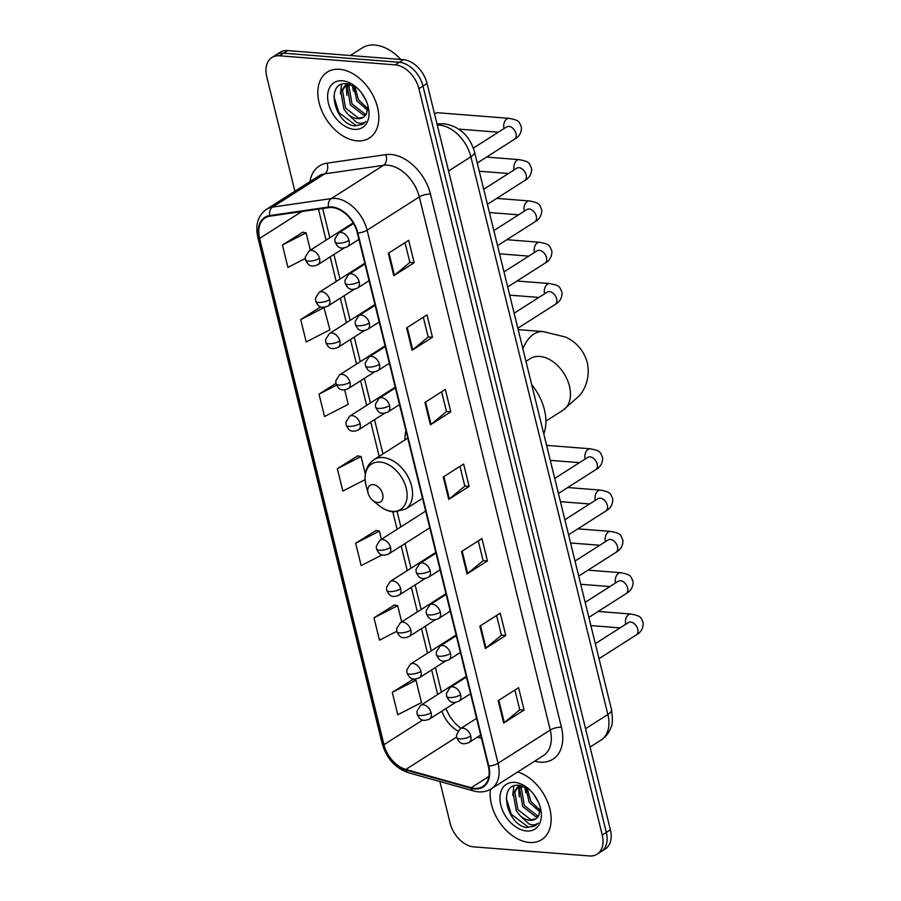 <?xml version="1.0" encoding="UTF-8"?>
<svg xmlns="http://www.w3.org/2000/svg" width="901" height="901" viewBox="0 0 901 901"><rect width="100%" height="100%" fill="white"/><g stroke="black" fill="none" stroke-linecap="round" stroke-linejoin="round"><path stroke-width="1.35" d="M405.934 430.746A43.18 28.945 -122.5 0 0 404.898 439.958M439.879 781.527L450.083 823.075A24.44 16.387 -122.5 0 0 473.836 846.872L589.457 855.95A24.44 16.387 -122.5 0 0 597.104 854.193L605.258 849.001A24.44 16.387 -122.5 0 0 610.382 829.821L427.063 83.478A24.44 16.387 -122.5 0 0 403.31 59.669L287.689 50.602A24.44 16.387 -122.5 0 0 280.042 52.359L275.965 54.961A24.44 16.387 -122.5 0 1 283.612 53.204A24.44 16.387 -122.5 0 0 275.965 54.961L271.888 57.551A24.44 16.387 -122.5 0 0 266.764 76.731L294.886 191.226M597.104 854.193A24.44 16.387 -122.5 0 0 602.228 835.013L418.909 88.67A24.44 16.387 -122.5 0 0 395.156 64.872L399.233 62.27L283.612 53.204L399.233 62.27A24.44 16.387 -122.5 0 1 422.986 86.079A24.44 16.387 -122.5 0 0 399.233 62.27L403.31 59.669M602.228 835.013L606.305 832.411L422.986 86.079L606.305 832.411A24.44 16.387 -122.5 0 1 601.181 851.591A24.44 16.387 -122.5 0 0 606.305 832.411L610.382 829.821M339.542 69.287A39.103 26.219 -122.5 0 0 327.311 72.091A39.103 26.219 -122.5 0 0 321.95 111.138A39.103 26.219 -122.5 0 0 357.123 140.86A39.103 26.219 -122.5 0 0 369.342 138.044A39.103 26.219 -122.5 0 0 374.703 99.009A39.103 26.219 -122.5 0 0 339.542 69.287A39.103 26.219 -122.5 0 0 327.311 72.091A39.103 26.219 -122.5 0 0 321.95 111.138A39.103 26.219 -122.5 0 0 357.123 140.86A39.103 26.219 -122.5 0 0 369.342 138.044A39.103 26.219 -122.5 0 0 374.703 99.009A39.103 26.219 -122.5 0 0 339.542 69.287M490.493 789.299A39.103 26.219 -122.5 0 0 529.45 842.469A39.103 26.219 -122.5 0 0 541.681 839.653A39.103 26.219 -122.5 0 0 548.394 804.064A39.103 26.219 -122.5 0 0 517.67 771.999A39.103 26.219 -122.5 0 1 548.394 804.064A39.103 26.219 -122.5 0 1 541.681 839.653A39.103 26.219 -122.5 0 1 529.45 842.469A39.103 26.219 -122.5 0 1 490.493 789.299M332.007 207.534A26.073 17.479 57.5 0 1 357.337 232.92L488.286 766.019A26.073 17.479 57.5 0 1 482.823 786.483A26.073 17.479 57.5 0 1 471.2 787.722L405.833 769.443A26.073 17.479 57.5 0 1 383.972 744.688L259.612 238.405A26.073 17.479 57.5 0 1 265.074 217.952A26.073 17.479 57.5 0 1 269.94 216.172L328.719 207.635A26.073 17.479 57.5 0 1 332.007 207.534M331.861 206.937A26.726 17.919 -122.5 0 0 328.482 207.039L269.703 215.576A26.726 17.919 -122.5 0 0 259.128 238.36L383.488 744.643A26.726 17.919 -122.5 0 0 405.889 770.028L471.257 788.307A26.726 17.919 -122.5 0 0 488.77 766.064L357.832 232.965A26.726 17.919 -122.5 0 0 331.861 206.937M514.91 690.02L519.764 709.797L504.301 722.602A6.521 2.185 166.2 0 1 503.67 723.053L524.067 710.056L518.571 687.688L498.174 700.685L503.67 723.053M519.742 709.718L524.067 710.056M496.597 615.462L501.452 635.239L485.988 648.033A6.521 2.185 166.2 0 1 485.357 648.495L505.743 635.498L500.258 613.13L479.861 626.127L485.357 648.495M501.429 635.16L505.743 635.498M478.285 540.904L483.139 560.681L467.675 573.475A6.521 2.185 166.2 0 1 467.045 573.937L487.43 560.94L481.945 538.573L461.549 551.57L467.045 573.937M483.116 560.602L487.43 560.94M405.022 242.662L409.876 262.439L394.424 275.244A6.521 2.185 166.2 0 1 393.793 275.695L414.178 262.698L408.682 240.33L388.297 253.327L393.793 275.695M409.865 262.36L414.178 262.698M423.335 317.231L428.189 336.997L412.737 349.802A6.521 2.185 166.2 0 1 412.106 350.252L432.491 337.256L426.995 314.888L406.61 327.885L412.106 350.252M428.178 336.918L432.491 337.256M441.648 391.789L446.513 411.554L431.05 424.36A6.521 2.185 166.2 0 1 430.419 424.81L450.804 411.825L445.308 389.457L424.923 402.443L430.419 424.81M446.491 411.487L450.804 411.825M459.96 466.346L464.826 486.112L449.362 498.917A6.521 2.185 166.2 0 1 448.732 499.379L469.117 486.382L463.632 464.015L443.236 477.012L448.732 499.379M464.803 486.044L469.117 486.382M395.156 64.872L279.524 55.794A24.44 16.387 -122.5 0 0 271.888 57.551M394.413 604.999L373.971 617.816L379.467 640.183L396.778 631.308M412.726 679.557L392.284 692.373L397.78 714.741L421.488 702.589L415.992 680.221L412.478 679.512M335.882 383.398L319.033 394.142L324.529 416.51L348.225 404.346L344.678 389.896M320.745 306.813L300.72 319.573L306.216 341.941L329.912 329.789L323.887 307.32M302.837 232.199L282.407 245.016L287.903 267.383L305.304 258.463M376.1 530.441L355.658 543.258L361.155 565.625L382.193 554.836M357.787 455.883L337.346 468.7L342.842 491.068L365.108 479.647M365.299 473.858L361.053 456.548L357.539 455.827M337.346 468.7L361.053 456.548M319.033 394.142L336.467 385.2M300.72 319.573L324.416 307.421M310.361 250.163L306.103 232.863L302.59 232.154M282.407 245.016L306.103 232.863M381.382 539.305L379.366 531.106L375.852 530.396M355.658 543.258L379.366 531.106M401.666 621.915L397.679 605.663L394.165 604.954M373.971 617.816L397.679 605.663M392.284 692.373L415.992 680.221M400.787 59.477A40.736 27.312 -122.5 0 0 374.861 45.05A40.736 27.312 -122.5 0 0 362.123 47.978L350.298 55.513M365.975 100.338L361.369 92.679M367.642 110.384L356.886 100.833L353.35 85.606M367.833 108.773L358.508 99.808L354.814 86.406M365.738 115.013L363.317 115.013L350.41 104.966L347.358 87.42L348.901 84.007M366.335 114.067L364.928 113.977L352.032 103.93L348.969 86.395L349.802 84.232M356.954 87.847L347.268 83.748C324.844 80.639 333.989 123.2 354.284 125.915L362.833 124.304L365.851 121.444C363.441 123.527 360.31 123.809 356.469 122.277L347.763 114.044A18.414 12.344 -122.5 0 0 357.562 118.673A18.414 12.344 -122.5 0 0 363.328 117.344A18.414 12.344 -122.5 0 0 366.527 113.672L367.811 106.622M347.763 114.044L343.934 109.089L340.882 91.553L345.567 84.998L348.068 83.849M363.542 117.209L358.463 118.099L345.556 108.052L342.493 90.517L346.401 84.525M345.567 84.998L347.504 83.77M342.357 80.763A26.557 17.806 -122.5 0 0 328.493 103.514A26.557 17.806 -122.5 0 0 354.296 129.372A26.557 17.806 -122.5 0 0 368.013 106.025A26.557 17.806 -122.5 0 0 355.782 86.823A26.557 17.806 -122.5 0 0 342.357 80.763M363.002 124.192L356.075 125.554L338.922 112.659L333.854 96.373M340.398 93.817L341.547 84.412M346.874 89.683L347.031 84.221M346.919 95.292L346.243 84.649M346.254 84.559L346.401 83.68M353.395 91.17L352.482 85.201M377.564 502.51A9.776 6.555 -122.5 0 0 382.666 494.131A9.776 6.555 -122.5 0 0 373.16 484.614A9.776 6.555 -122.5 0 0 368.115 493.207A9.776 6.555 -122.5 0 0 372.62 500.269A9.776 6.555 -122.5 0 0 377.564 502.51M543.776 433.865A44.813 30.037 -122.5 0 0 531.68 384.626M434.575 114.067A7.332 4.854 -85.5 0 1 435.465 113.335A7.332 4.854 -85.5 0 1 435.87 113.109A7.332 4.854 -85.5 0 1 437.695 112.738L509.133 118.346C520.012 120.497 518.852 121.601 521.431 127.12C521.634 132.56 519.314 136.625 514.482 139.295A7.332 4.91 -122.5 0 0 516.104 133.956A7.332 4.91 -122.5 0 0 508.885 126.399A7.332 4.91 -122.5 0 0 506.599 126.928L507.398 126.557M538.302 801.946L533.696 794.277M539.969 811.981L529.214 802.442L525.677 787.215M540.161 810.371L530.835 801.406L527.141 788.015M538.077 816.621L535.644 816.621L522.749 806.564L519.686 789.028L521.229 785.616M538.663 815.664L537.266 815.585L524.359 805.539L521.307 788.003L522.13 785.841M529.281 789.456L519.595 785.345C497.172 782.248 506.317 824.809 526.612 827.523L535.16 825.913L538.179 823.052C535.768 825.136 532.637 825.417 528.797 823.886L520.091 815.653A18.414 12.344 -122.5 0 0 529.901 820.282A18.414 12.344 -122.5 0 0 535.656 818.953A18.414 12.344 -122.5 0 0 538.866 815.281L540.138 808.231M520.091 815.653L516.273 810.697L513.21 793.162L517.895 786.607L520.395 785.458M535.87 818.818L530.79 819.707L517.884 809.661L514.831 792.125L518.728 786.134M517.895 786.607L519.832 785.379M514.685 782.372A26.557 17.806 -122.5 0 0 500.821 805.122A26.557 17.806 -122.5 0 0 526.635 830.981A26.557 17.806 -122.5 0 0 540.341 807.623A26.557 17.806 -122.5 0 0 528.11 788.431A26.557 17.806 -122.5 0 0 514.685 782.372M535.34 825.8L528.403 827.152L511.25 814.267L506.182 797.982M512.737 795.414L513.874 786.021M519.213 791.292L519.37 785.83M519.258 796.901L518.571 786.258M518.582 786.168L518.739 785.289M525.722 792.779L524.821 786.81M585.549 728.718L607.86 714.493A16.297 5.451 -13.8 0 0 611.52 709.65C612.77 719.347 612.601 725.204 611.002 727.208C609.11 732.671 605.787 736.962 601.035 740.07A32.582 21.849 -122.5 0 0 607.86 714.493L470.874 156.797A32.582 21.849 -122.5 0 0 439.215 125.059A32.582 21.849 -122.5 0 0 437.255 125.002M448.563 171.01L470.874 156.797A16.297 5.451 -13.8 0 0 474.534 151.954L611.52 709.65M287.689 50.602L279.524 55.794M427.063 83.478L418.909 88.67M437.041 124.113L438.472 123.91A16.297 11.578 81.7 0 0 437.075 124.237M309.955 181.619A40.736 27.312 57.5 0 1 326.984 163.171L385.763 154.634A40.736 27.312 57.5 0 1 430.487 194.143L561.436 727.253A8.143 2.726 -13.8 0 0 550.252 730.024L419.303 196.914A32.582 21.849 -122.5 0 0 387.633 165.187A32.582 21.849 -122.5 0 0 383.522 165.3L324.743 173.848A32.582 21.849 -122.5 0 0 318.672 176.067L266.471 209.336A32.582 21.849 57.5 0 1 272.541 207.106A8.143 5.789 81.7 0 0 269.703 215.576M561.436 727.253A40.736 27.312 57.5 0 1 540.161 762.145A40.736 27.312 57.5 0 1 534.732 761.165L534.698 761.154M543.416 755.59A32.582 21.849 -122.5 0 0 550.252 730.024L498.05 763.282A32.582 21.849 57.5 0 1 491.214 788.859L543.416 755.59M326.984 163.171A8.143 5.789 -98.3 0 1 324.743 173.848L272.541 207.106L331.32 198.569A32.582 21.849 57.5 0 1 335.442 198.445A32.582 21.849 57.5 0 1 367.101 230.183A8.143 2.726 166.2 0 1 357.832 232.965M328.482 207.039A8.143 5.789 81.7 0 1 331.32 198.569L383.522 165.3A8.143 5.789 -98.3 0 0 385.763 154.634M266.471 209.336C257.979 215.497 255.096 224.833 257.81 237.323A8.143 2.726 -13.8 0 0 259.128 238.36M383.488 744.643A8.143 2.726 166.2 0 1 382.17 743.607C386.529 758.394 395.269 768.102 408.39 772.72L473.746 790.999C480.222 792.745 486.044 792.035 491.214 788.859M405.889 770.028A8.143 4.843 105.6 0 0 408.39 772.72M471.257 788.307A8.143 4.843 105.6 0 0 473.746 790.999M488.77 766.064A8.143 2.726 -13.8 0 0 498.05 763.282L367.101 230.183L419.303 196.914A8.143 2.726 -13.8 0 1 430.487 194.143M383.972 744.688L422.659 720.023M441.895 711.148A26.073 17.479 -122.5 0 0 457.956 730.993M405.833 769.443L456.661 737.052M471.2 787.722L488.86 776.471M477.451 737.119L481.461 738.246M259.612 238.405L301.756 211.544M318.458 209.122L326.072 240.15M330.183 256.853L336.219 281.45M340.33 298.163L346.367 322.761M350.466 339.463L356.514 364.072M360.614 380.774L366.662 405.371M370.761 422.073L379.175 456.345M392.802 511.824L397.093 529.292M401.204 545.995L407.241 570.592M411.34 587.306L417.388 611.903M421.488 628.605L427.536 653.214M431.635 669.916L437.683 694.513M449.362 498.917L443.878 476.595M431.05 424.36L425.565 402.037M412.737 349.802L407.252 327.48M394.424 275.244L388.939 252.922M467.675 573.475L462.19 551.153M485.988 648.033L480.503 625.711M504.301 722.602L498.827 700.28M531.511 357.911L530.227 358.643A30.555 20.486 57.5 0 1 539.778 356.447A30.555 20.486 57.5 0 1 569.466 386.191A30.555 20.486 57.5 0 1 563.069 410.169L545.916 421.094M522.952 349.059A30.555 20.239 -85.5 0 1 543.112 331.591L518.176 329.631M392.16 511.374A26.94 18.065 -122.5 0 0 406.227 488.297A26.94 18.065 -122.5 0 0 380.042 462.055A26.94 18.065 -122.5 0 0 366.133 485.752C363.407 474.163 366.009 465.468 373.949 459.679A29.328 19.664 -122.5 0 1 383.116 457.573A29.328 19.664 -122.5 0 1 409.493 479.873A29.328 19.664 -122.5 0 1 405.473 509.155L393.827 511.926C388.432 511.43 383.342 509.2 378.544 505.224A26.94 18.065 -122.5 0 0 392.16 511.374M349.014 240.409A8.143 5.462 -122.5 0 0 341.096 232.469A8.143 5.462 -122.5 0 0 338.551 233.055L334.834 238.968L335.014 241.873A8.143 2.726 -13.8 0 0 337.83 243.18A8.143 2.726 166.2 0 0 349.014 240.409A8.143 5.462 -122.5 0 1 347.302 246.795C338.967 250.208 337.211 246.052 335.014 241.873M503.974 128.595A7.332 4.854 -85.5 0 1 503.974 128.584A7.332 4.854 -85.5 0 1 503.873 128.156A7.332 4.854 -85.5 0 1 509.133 118.346M359.161 281.709A8.143 5.462 -122.5 0 0 351.244 273.78A8.143 5.462 -122.5 0 0 348.687 274.366L344.982 280.279L345.162 283.173A8.143 2.726 -13.8 0 0 347.977 284.479A8.143 2.726 166.2 0 0 359.161 281.709A8.143 5.462 -122.5 0 1 357.449 288.106C349.115 291.519 347.358 287.363 345.162 283.173M487.396 204.324L524.619 180.594A7.332 4.91 -122.5 0 0 526.252 175.267A7.332 4.91 -122.5 0 0 519.032 167.71A7.332 4.91 -122.5 0 0 516.746 168.228L517.546 167.856M514.122 169.906A7.332 4.854 -85.5 0 1 514.122 169.884A7.332 4.854 -85.5 0 1 514.02 169.456A7.332 4.854 -85.5 0 1 519.28 159.657C530.16 161.797 529 162.912 531.579 168.419C531.781 173.87 529.461 177.925 524.619 180.594M369.297 323.02A8.143 5.462 -122.5 0 0 361.38 315.08A8.143 5.462 -122.5 0 0 358.835 315.665L355.129 321.578L355.309 324.484A8.143 2.726 -13.8 0 0 358.114 325.79A8.143 2.726 166.2 0 0 369.297 323.02A8.143 5.462 -122.5 0 1 367.597 329.406C359.262 332.818 357.506 328.662 355.309 324.484M497.543 245.624L534.766 221.905A7.332 4.91 -122.5 0 0 536.399 216.567A7.332 4.91 -122.5 0 0 529.18 209.009A7.332 4.91 -122.5 0 0 526.882 209.539L527.693 209.167M524.269 211.206A7.332 4.854 -85.5 0 1 524.269 211.194A7.332 4.854 -85.5 0 1 524.168 210.766A7.332 4.854 -85.5 0 1 529.428 200.957C540.307 203.108 539.136 204.212 541.726 209.73C541.929 215.181 539.609 219.236 534.766 221.905M379.445 364.319A8.143 5.462 -122.5 0 0 371.527 356.391A8.143 5.462 -122.5 0 0 368.982 356.976L365.277 362.889L365.446 365.783A8.143 2.726 -13.8 0 0 368.261 367.09A8.143 2.726 166.2 0 0 379.445 364.319A8.143 5.462 -122.5 0 1 377.744 370.716C369.41 374.129 367.653 369.973 365.446 365.783M507.691 286.935L544.914 263.216A7.332 4.91 -122.5 0 0 546.547 257.877A7.332 4.91 -122.5 0 0 539.327 250.32A7.332 4.91 -122.5 0 0 537.03 250.85L537.841 250.467M534.417 252.517A7.332 4.854 -85.5 0 1 534.406 252.494A7.332 4.854 -85.5 0 1 534.316 252.077A7.332 4.854 -85.5 0 1 539.575 242.268C550.455 244.408 549.283 245.523 551.874 251.03C552.065 256.481 549.745 260.547 544.914 263.216M389.592 405.63A8.143 5.462 -122.5 0 0 381.675 397.69A8.143 5.462 -122.5 0 0 379.13 398.276L375.413 404.2L375.593 407.094A8.143 2.726 -13.8 0 0 378.409 408.401A8.143 2.726 166.2 0 0 389.592 405.63A8.143 5.462 -122.5 0 1 387.88 412.027C379.558 415.44 377.801 411.284 375.593 407.094M517.838 328.246L555.061 304.515A7.332 4.91 -122.5 0 0 556.694 299.188A7.332 4.91 -122.5 0 0 549.475 291.62A7.332 4.91 -122.5 0 0 547.177 292.149L547.977 291.778M544.564 293.816A7.332 4.854 -85.5 0 1 544.553 293.805A7.332 4.854 -85.5 0 1 544.463 293.377A7.332 4.854 -85.5 0 1 549.723 283.567C560.602 285.718 559.431 286.822 562.021 292.341C562.213 297.792 559.893 301.846 555.061 304.515M430.171 570.851A8.143 5.462 -122.5 0 0 422.254 562.922A8.143 5.462 -122.5 0 0 419.708 563.508L416.003 569.421L416.183 572.315A8.143 2.726 -13.8 0 0 418.988 573.622A8.143 2.726 166.2 0 0 430.171 570.851A8.143 5.462 -122.5 0 1 428.471 577.248C420.136 580.661 418.379 576.505 416.183 572.315M558.417 493.466L595.64 469.736A7.332 4.91 -122.5 0 0 597.273 464.409A7.332 4.91 -122.5 0 0 590.054 456.852A7.332 4.91 -122.5 0 0 587.767 457.37L588.567 456.998M585.143 459.048A7.332 4.854 -85.5 0 1 585.143 459.026A7.332 4.854 -85.5 0 1 585.042 458.598A7.332 4.854 -85.5 0 1 590.301 448.799C601.181 450.939 600.01 452.054 602.6 457.562C602.803 463.013 600.483 467.067 595.64 469.736M440.319 612.162A8.143 5.462 -122.5 0 0 432.401 604.222A8.143 5.462 -122.5 0 0 429.856 604.808L426.15 610.72L426.319 613.626A8.143 2.726 -13.8 0 0 429.135 614.933A8.143 2.726 166.2 0 0 440.319 612.162A8.143 5.462 -122.5 0 1 438.618 618.548C430.284 621.96 428.527 617.804 426.319 613.626M568.565 534.766L605.787 511.047A7.332 4.91 -122.5 0 0 607.42 505.709A7.332 4.91 -122.5 0 0 600.201 498.152A7.332 4.91 -122.5 0 0 597.904 498.681L598.715 498.309M595.291 500.348A7.332 4.854 -85.5 0 1 595.279 500.337A7.332 4.854 -85.5 0 1 595.189 499.909A7.332 4.854 -85.5 0 1 600.449 490.099C611.328 492.25 610.157 493.354 612.748 498.872C612.939 504.323 610.63 508.378 605.787 511.047M450.466 653.462A8.143 5.462 -122.5 0 0 442.549 645.533A8.143 5.462 -122.5 0 0 440.003 646.118L436.287 652.031L436.467 654.926A8.143 2.726 -13.8 0 0 439.283 656.232A8.143 2.726 166.2 0 0 450.466 653.462A8.143 5.462 -122.5 0 1 448.766 659.859C440.431 663.271 438.674 659.115 436.467 654.926M578.712 576.077L615.935 552.358A7.332 4.91 -122.5 0 0 617.568 547.02A7.332 4.91 -122.5 0 0 610.349 539.462A7.332 4.91 -122.5 0 0 608.051 539.992L608.851 539.609M605.438 541.659A7.332 4.854 -85.5 0 1 605.427 541.636A7.332 4.854 -85.5 0 1 605.337 541.219A7.332 4.854 -85.5 0 1 610.596 531.41C621.476 533.55 620.305 534.665 622.895 540.172C623.087 545.623 620.766 549.689 615.935 552.358M460.614 694.772A8.143 5.462 -122.5 0 0 452.696 686.832A8.143 5.462 -122.5 0 0 450.151 687.418L446.434 693.342L446.614 696.236A8.143 2.726 -13.8 0 0 449.43 697.543A8.143 2.726 166.2 0 0 460.614 694.772A8.143 5.462 -122.5 0 1 458.902 701.169C450.579 704.582 448.822 700.426 446.614 696.236M588.849 617.388L626.082 593.658A7.332 4.91 -122.5 0 0 627.704 588.33A7.332 4.91 -122.5 0 0 620.496 580.762A7.332 4.91 -122.5 0 0 618.199 581.291L618.998 580.92M615.574 582.958A7.332 4.854 -85.5 0 1 615.574 582.947A7.332 4.854 -85.5 0 1 615.484 582.519A7.332 4.854 -85.5 0 1 620.733 572.709C631.612 574.861 630.452 575.964 633.043 581.483C633.234 586.934 630.914 590.988 626.082 593.658M470.761 736.072A8.143 5.462 -122.5 0 0 462.844 728.143A8.143 5.462 -122.5 0 0 460.298 728.729L456.582 734.642L456.762 737.547A8.143 2.726 -13.8 0 0 459.578 738.854A8.143 2.726 166.2 0 0 470.761 736.072A8.143 5.462 -122.5 0 1 469.049 742.469C460.726 745.882 458.969 741.726 456.762 737.547M598.996 658.687L636.23 634.968A7.332 4.91 -122.5 0 0 637.852 629.63A7.332 4.91 -122.5 0 0 630.632 622.073A7.332 4.91 -122.5 0 0 628.346 622.602L629.146 622.231M625.722 624.269A7.332 4.854 -85.5 0 1 625.722 624.258A7.332 4.854 -85.5 0 1 625.632 623.83A7.332 4.854 -85.5 0 1 630.88 614.02C641.76 616.171 640.6 617.275 643.19 622.794C643.382 628.234 641.062 632.299 636.23 634.968M319.517 258.35A8.143 5.462 -122.5 0 0 311.6 250.41A8.143 5.462 -122.5 0 0 309.054 250.996L305.338 256.909L305.518 259.815A8.143 2.726 -13.8 0 0 308.333 261.121A8.143 2.726 166.2 0 0 319.517 258.35A8.143 5.462 -122.5 0 1 317.805 264.736C309.482 268.149 307.725 263.993 305.518 259.815M329.665 299.65A8.143 5.462 -122.5 0 0 321.747 291.721A8.143 5.462 -122.5 0 0 319.202 292.307L315.485 298.22L315.665 301.114A8.143 2.726 -13.8 0 0 318.481 302.421A8.143 2.726 166.2 0 0 329.665 299.65A8.143 5.462 -122.5 0 1 327.953 306.047C319.63 309.46 317.873 305.304 315.665 301.114M339.812 340.961A8.143 5.462 -122.5 0 0 331.895 333.021A8.143 5.462 -122.5 0 0 329.349 333.607L325.633 339.519L325.813 342.425A8.143 2.726 -13.8 0 0 328.628 343.731A8.143 2.726 166.2 0 0 339.812 340.961A8.143 5.462 -122.5 0 1 338.1 347.347C329.766 350.759 328.009 346.603 325.813 342.425M349.96 382.261A8.143 5.462 -122.5 0 0 342.042 374.332A8.143 5.462 -122.5 0 0 339.486 374.917L335.78 380.83L335.96 383.725A8.143 2.726 -13.8 0 0 338.776 385.031A8.143 2.726 166.2 0 0 349.96 382.261A8.143 5.462 -122.5 0 1 348.248 388.658C339.914 392.07 338.157 387.914 335.96 383.725M360.096 423.571A8.143 5.462 -122.5 0 0 352.178 415.631A8.143 5.462 -122.5 0 0 349.633 416.217L345.928 422.13L346.108 425.035A8.143 2.726 -13.8 0 0 348.912 426.342A8.143 2.726 166.2 0 0 360.096 423.571A8.143 5.462 -122.5 0 1 358.395 429.957C350.061 433.37 348.304 429.214 346.108 425.035M390.538 547.493A8.143 5.462 -122.5 0 0 382.621 539.553A8.143 5.462 -122.5 0 0 380.076 540.138L376.359 546.051L376.539 548.957A8.143 2.726 -13.8 0 0 379.355 550.263A8.143 2.726 166.2 0 0 390.538 547.493A8.143 5.462 -122.5 0 1 388.827 553.878C380.504 557.291 378.747 553.135 376.539 548.957M400.686 588.792A8.143 5.462 -122.5 0 0 392.768 580.863A8.143 5.462 -122.5 0 0 390.223 581.449L386.506 587.362L386.687 590.256A8.143 2.726 -13.8 0 0 389.502 591.563A8.143 2.726 166.2 0 0 400.686 588.792A8.143 5.462 -122.5 0 1 398.974 595.189C390.64 598.602 388.894 594.446 386.687 590.256M410.833 630.103A8.143 5.462 -122.5 0 0 402.916 622.163A8.143 5.462 -122.5 0 0 400.359 622.749L396.654 628.661L396.834 631.567A8.143 2.726 -13.8 0 0 399.65 632.874A8.143 2.726 166.2 0 0 410.833 630.103A8.143 5.462 -122.5 0 1 409.122 636.489C400.787 639.901 399.03 635.746 396.834 631.567M420.97 671.403A8.143 5.462 -122.5 0 0 413.052 663.474A8.143 5.462 -122.5 0 0 410.507 664.06L406.801 669.972L406.982 672.867A8.143 2.726 -13.8 0 0 409.786 674.173A8.143 2.726 166.2 0 0 420.97 671.403A8.143 5.462 -122.5 0 1 419.269 677.8C410.935 681.212 409.178 677.056 406.982 672.867M431.117 712.714A8.143 5.462 -122.5 0 0 423.2 704.773A8.143 5.462 -122.5 0 0 420.654 705.359L416.949 711.272L417.118 714.178A8.143 2.726 -13.8 0 0 419.934 715.484A8.143 2.726 166.2 0 0 431.117 712.714A8.143 5.462 -122.5 0 1 429.417 719.099C421.082 722.512 419.325 718.356 417.118 714.178M438.472 123.91L444.148 123.73C459.656 126.455 469.781 135.86 474.534 151.954M601.035 740.07L590.054 747.064M257.81 237.323L382.17 743.607M322.659 208.514L329.845 237.751M333.944 254.454L339.992 279.051M344.092 295.765L350.14 320.362M354.239 337.064L360.276 361.661M364.387 378.375L370.424 402.972M374.534 419.675L382.948 453.946M397.183 511.914L400.866 526.894M404.966 543.596L411.014 568.193M415.113 584.907L421.161 609.504M425.261 626.206L431.297 650.804M435.408 667.517L441.445 692.114M445.837 708.637L449.881 716.622L455.185 723.435L460.873 728.357M480.21 735.362L480.796 735.52M563.069 410.169L579.771 395.37C584.456 389.604 590.594 377.992 587.272 362.585C583.071 347.403 572.259 339.947 565.434 337.008L543.112 331.591M422.524 498.287L405.473 509.155M407.748 438.145L373.949 459.679M372.62 500.269L378.544 505.224M368.115 493.207L366.133 485.752M525.97 361.357L530.227 358.643M477.248 163.013L514.482 139.295M358.936 239.384L347.302 246.795M498.309 132.21L458.812 129.113M473.363 148.102L506.599 126.928M353.519 223.516L338.551 233.055M434.507 113.785L435.87 113.109M369.072 280.695L357.449 288.106M508.457 173.51L479.264 171.224M483.702 189.289L516.746 168.228M364.973 263.982L348.687 274.366M519.28 159.657L486.563 157.089M379.22 321.995L367.597 329.406M518.604 214.821L489.412 212.523M493.849 230.588L526.882 209.539M375.12 305.293L358.835 315.665M529.428 200.957L496.699 198.389M389.367 363.306L377.744 370.716M528.752 256.121L499.559 253.834M503.997 271.899L537.03 250.85M385.268 346.603L368.982 356.976M539.575 242.268L506.846 239.7M399.515 404.617L387.88 412.027M538.888 297.431L509.707 295.145M514.144 313.21L547.177 292.149M395.415 387.903L379.13 398.276M549.723 283.567L516.994 280.999M440.093 569.837L428.471 577.248M579.478 462.652L550.286 460.366M554.723 478.431L587.767 457.37M435.994 553.135L419.708 563.508M590.301 448.799L546.603 445.364M450.241 611.137L438.618 618.548M589.626 503.963L560.433 501.666M564.871 519.731L597.904 498.681M446.141 594.435L429.856 604.808M600.449 490.099L567.72 487.531M460.388 652.448L448.766 659.859M599.762 545.263L570.581 542.976M575.018 561.041L608.051 539.992M456.289 635.746L440.003 646.118M610.596 531.41L577.868 528.842M470.536 693.759L458.902 701.169M609.909 586.574L580.728 584.287M585.166 602.352L618.199 581.291M466.425 677.045L450.151 687.418M620.733 572.709L588.015 570.142M480.683 735.058L469.049 742.469M620.057 627.884L590.865 625.587M595.302 643.652L628.346 622.602M476.573 718.356L460.298 728.729M630.88 614.02L598.163 611.452M344.092 247.989L317.805 264.736M353.158 222.885L309.054 250.996M354.239 289.3L327.953 306.047M364.792 263.25L319.202 292.307M364.376 330.599L338.1 347.347M374.94 304.549L329.349 333.607M374.523 371.91L348.248 388.658M385.087 345.86L339.486 374.917M384.671 413.21L358.395 429.957M395.224 387.171L349.633 416.217M429.766 527.795L388.827 553.878M425.666 511.081L380.076 540.138M425.261 578.442L398.974 595.189M435.814 552.392L390.223 581.449M435.397 619.742L409.122 636.489M445.961 593.691L400.359 622.749M445.545 661.052L419.269 677.8M456.097 635.002L410.507 664.06M455.692 702.352L429.417 719.099M466.245 676.313L420.654 705.359"/></g></svg>
